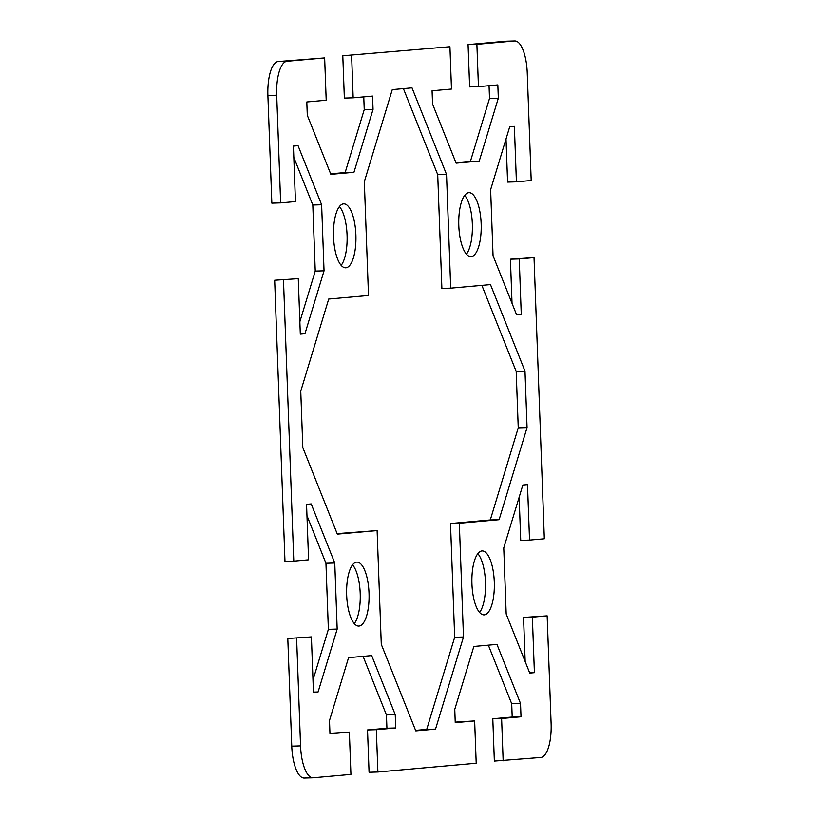 <?xml version="1.0" encoding="UTF-8"?>
<svg xmlns="http://www.w3.org/2000/svg" width="819" height="819" viewBox="0 0 819 819"><rect width="100%" height="100%" fill="white"/><g stroke="black" fill="none" stroke-linecap="round" stroke-linejoin="round"><path stroke-width="1.23" d="M479.565 612.438A32.002 11.21 88.3 0 0 485.493 582.831A32.002 11.21 88.3 0 0 477.835 553.624M481.941 550.931A32.002 11.21 -91.7 0 1 482.166 550.921A32.002 11.21 -91.7 0 1 494.297 582.237A32.002 11.21 -91.7 0 1 484.285 614.874A32.002 11.21 -91.7 0 1 484.049 614.885A32.002 11.21 -91.7 0 1 471.918 583.568A32.002 11.21 -91.7 0 1 481.941 550.931M341.165 265.376A32.002 11.21 88.3 0 0 347.092 235.77A32.002 11.21 88.3 0 0 339.435 206.562M343.53 203.87A32.002 11.21 -91.7 0 1 343.765 203.859A32.002 11.21 -91.7 0 1 355.896 235.176A32.002 11.21 -91.7 0 1 345.874 267.813A32.002 11.21 -91.7 0 1 345.638 267.823A32.002 11.21 -91.7 0 1 333.517 236.507A32.002 11.21 -91.7 0 1 343.53 203.87M466.431 254.187A32.002 11.21 88.3 0 0 472.358 224.58A32.002 11.21 88.3 0 0 464.701 195.372M468.796 192.68A32.002 11.21 -91.7 0 1 469.031 192.67A32.002 11.21 -91.7 0 1 481.162 223.986A32.002 11.21 -91.7 0 1 471.14 256.623A32.002 11.21 -91.7 0 1 470.905 256.634A32.002 11.21 -91.7 0 1 458.783 225.317A32.002 11.21 -91.7 0 1 468.796 192.68M354.299 623.628A32.002 11.21 88.3 0 0 360.227 594.021A32.002 11.21 88.3 0 0 352.569 564.813M356.664 562.121A32.002 11.21 -91.7 0 1 356.9 562.1A32.002 11.21 -91.7 0 1 369.031 593.427A32.002 11.21 -91.7 0 1 359.009 626.054A32.002 11.21 -91.7 0 1 358.773 626.074A32.002 11.21 -91.7 0 1 346.652 594.748A32.002 11.21 -91.7 0 1 356.664 562.121M525.163 661.598L523.546 617.444L547.153 615.857L551.105 723.525A32.934 11.538 -91.7 0 1 540.806 757.462L494.348 761.076L492.792 718.765L512.192 717.034L511.701 703.736L488.349 645.167M547.153 615.857L532.36 617.178L534.397 672.655L529.75 673.075L506.183 613.994L503.757 547.911L522.85 485.022L527.497 484.602L529.535 540.079L544.328 538.759L534.019 257.616L519.226 258.937L521.263 314.414L516.605 314.824L493.048 255.743L490.622 189.66L509.715 126.771L514.363 126.351L516.4 181.828L531.193 180.508L527.241 72.85A32.934 11.538 -91.7 0 0 514.772 40.95A32.934 11.538 -91.7 0 0 514.527 40.96L476.883 44.328L478.439 86.64L497.829 84.91L498.321 98.198L479.228 161.097L456.122 163.155L432.565 104.074L432.074 90.776L451.474 89.046L449.928 46.734L342.803 55.774L449.928 46.734M351.617 55.508L353.163 97.83L372.563 96.089L373.054 109.388L353.962 172.277L330.856 174.345L307.299 115.264L306.808 101.965L326.208 100.235L324.652 57.924L278.194 61.538A32.934 11.538 88.3 0 0 267.895 95.475L271.847 203.143L280.651 202.877L276.709 95.219A32.934 11.538 -91.7 0 1 287.008 61.282L324.652 57.924M280.651 202.877L295.454 201.556L293.417 146.079L298.065 145.669L321.632 204.75L324.048 270.833L304.965 333.722L300.317 334.142L298.28 278.665L274.672 280.241L284.981 561.384L293.796 561.128L283.487 279.985M293.796 561.128L308.589 559.807L306.552 504.33L311.2 503.92L334.766 563.001L337.182 629.084L318.1 691.973L313.452 692.393L311.415 636.916L287.807 638.492L291.759 746.15A32.934 11.538 88.3 0 0 304.228 778.05L313.042 777.794A32.934 11.538 -91.7 0 1 300.563 745.894L296.621 638.236M329.955 733.312L349.375 732.104L350.931 774.416L313.278 777.774A32.934 11.538 -91.7 0 1 313.042 777.794M349.375 732.104L329.975 733.834L329.494 720.536L348.577 657.647L371.683 655.589L395.249 714.67L395.731 727.968L376.341 729.698L377.887 772.01L369.072 772.266L367.526 729.954L386.926 728.224L386.435 714.926L363.083 656.357M455.231 722.123L474.641 720.915L476.197 763.226L377.887 772.01M474.641 720.915L455.241 722.645L454.76 709.356L473.843 646.467L496.959 644.399L520.515 703.48L521.007 716.779L501.607 718.509L503.153 760.82M450.696 288.165L490.479 284.613L524.989 371.15L527.057 427.569L499.099 519.686L459.316 523.239L463.482 637.008L435.524 729.125L415.796 730.886L381.285 644.348L377.119 530.579L337.336 534.131L302.825 447.594L300.757 391.175L328.716 299.058L368.499 295.505L364.322 181.726L392.281 89.619L412.008 87.848L446.519 174.396L450.696 288.165L441.881 288.421L437.715 174.652L403.409 88.626M287.807 638.492L311.415 636.916M312.991 680.016L328.378 629.34L325.952 563.257L306.971 515.653M274.672 280.241L298.28 278.665M299.856 321.765L315.243 271.089L312.817 205.006L293.837 157.402M330.651 173.833L345.157 172.533L364.24 109.644L363.769 96.877M353.163 97.83L344.359 98.085L342.803 55.774M455.917 162.643L470.423 161.353L489.506 98.464L489.045 85.688M478.439 86.64L469.625 86.896L468.069 44.584L476.883 44.328M506.203 41.206A32.934 11.538 88.3 0 0 505.958 41.206A32.934 11.538 88.3 0 0 505.722 41.226L468.069 44.584M516.4 181.828L507.585 182.084L506.009 138.984M512.029 303.347L510.411 259.193L534.019 257.616M529.535 540.079L520.72 540.335L519.144 497.235M337.131 533.619L377.119 530.579M415.591 730.374L426.719 729.381L454.678 637.274L450.501 523.495L490.284 519.942L518.243 427.825L516.175 371.406L481.869 285.381M516.175 371.406L524.989 371.15M518.243 427.825L527.057 427.569M490.284 519.942L499.099 519.686M459.316 523.239L450.501 523.495M454.678 637.274L463.482 637.008M437.715 174.652L446.519 174.396M426.719 729.381L435.524 729.125M510.411 259.193L519.226 258.937M516.502 314.547L521.263 314.414M523.546 617.444L532.36 617.178M529.637 672.798L534.397 672.655M312.817 205.006L321.632 204.75M315.243 271.089L324.048 270.833M300.307 333.865L304.965 333.722M328.378 629.34L337.182 629.084M313.442 692.106L318.1 691.973M325.952 563.257L334.766 563.001M489.506 98.464L498.321 98.198M470.423 161.353L479.228 161.097M345.157 172.533L353.962 172.277M364.24 109.644L373.054 109.388M511.701 703.736L520.515 703.48M512.192 717.034L521.007 716.779M492.792 718.765L501.607 718.509M386.435 714.926L395.249 714.67M386.926 728.224L395.731 727.968M367.526 729.954L376.341 729.698M287.008 61.282L278.194 61.538M267.895 95.475L276.709 95.219M505.722 41.226L514.527 40.96M300.563 745.894L291.759 746.15M505.958 41.206L514.772 40.95"/></g></svg>
